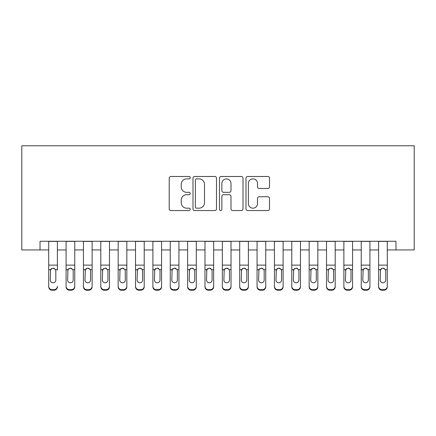 <?xml version="1.0" encoding="UTF-8"?>
<svg xmlns="http://www.w3.org/2000/svg" width="436" height="436" viewBox="0 0 436 436"><rect width="100%" height="100%" fill="white"/><g stroke="black" fill="none" stroke-linecap="round" stroke-linejoin="round"><path stroke-width="0.65" d="M190.221 177.67A1.194 1.194 0 0 0 189.028 176.476L170.917 176.476A1.706 1.706 0 0 0 169.217 178.182L169.217 208.855A1.706 1.706 0 0 0 170.917 210.561L189.028 210.561A1.194 1.194 0 0 0 190.221 209.367A1.194 1.194 0 0 0 189.028 208.174L186.684 208.174A5.455 5.455 0 0 1 181.229 202.724L181.229 200.168A5.455 5.455 0 0 1 186.684 194.712L189.028 194.712A1.194 1.194 0 0 0 190.221 193.519A1.194 1.194 0 0 0 189.028 192.325L186.684 192.325A5.455 5.455 0 0 1 181.229 186.87L181.229 184.314A5.455 5.455 0 0 1 186.684 178.864L189.028 178.864A1.194 1.194 0 0 0 190.221 177.67M267.808 188.488A1.706 1.706 0 0 0 269.513 186.788L269.513 178.182A1.706 1.706 0 0 0 267.808 176.476L247.697 176.476A1.706 1.706 0 0 0 245.991 178.182L245.991 208.855A1.706 1.706 0 0 0 247.697 210.561L267.808 210.561A1.706 1.706 0 0 0 269.513 208.855L269.513 198.462A1.706 1.706 0 0 0 267.808 196.756L259.202 196.756A1.706 1.706 0 0 0 257.496 198.462L257.496 203.617A4.562 4.562 0 0 1 252.94 208.174A4.562 4.562 0 0 1 248.378 203.617L248.378 183.42A4.562 4.562 0 0 1 252.94 178.864A4.562 4.562 0 0 1 257.496 183.42L257.496 186.788A1.706 1.706 0 0 0 259.202 188.488L267.808 188.488M40.03 249.948L40.03 241.266L395.97 241.266L395.97 249.948L414.2 249.948L414.2 145.771L21.8 145.771L21.8 249.948L48.712 249.948M216.507 178.182A1.706 1.706 0 0 0 214.806 176.476L194.696 176.476A1.706 1.706 0 0 0 192.99 178.182L192.99 208.855A1.706 1.706 0 0 0 194.696 210.561L214.806 210.561A1.706 1.706 0 0 0 216.507 208.855L216.507 178.182M221.194 176.476L241.304 176.476A1.706 1.706 0 0 1 243.01 178.182L243.01 208.855A1.706 1.706 0 0 1 241.304 210.561L232.699 210.561A1.706 1.706 0 0 1 230.993 208.855L230.993 196.418A1.706 1.706 0 0 0 229.292 194.712L223.581 194.712A1.706 1.706 0 0 0 221.875 196.418L221.875 209.367A1.194 1.194 0 0 1 220.687 210.561A1.194 1.194 0 0 1 219.493 209.367L219.493 178.182A1.706 1.706 0 0 1 221.194 176.476M57.394 249.948L66.076 249.948M74.758 249.948L83.44 249.948M92.121 249.948L100.803 249.948M109.48 249.948L118.161 249.948M126.843 249.948L135.525 249.948M144.207 249.948L152.889 249.948M161.571 249.948L170.253 249.948M178.934 249.948L187.616 249.948M196.298 249.948L204.98 249.948M213.662 249.948L222.338 249.948M231.02 249.948L239.702 249.948M248.384 249.948L257.066 249.948M265.747 249.948L274.429 249.948M283.111 249.948L291.793 249.948M300.475 249.948L309.157 249.948M317.839 249.948L326.52 249.948M335.197 249.948L343.879 249.948M352.56 249.948L361.242 249.948M369.924 249.948L378.606 249.948M387.288 249.948L395.97 249.948M196.571 178.864A1.194 1.194 0 0 0 195.377 180.057L195.377 206.98A1.194 1.194 0 0 0 196.571 208.174L199.039 208.174A5.455 5.455 0 0 0 204.495 202.724L204.495 184.314A5.455 5.455 0 0 0 199.039 178.864L196.571 178.864M230.993 183.507A4.562 4.562 0 0 0 226.437 178.945A4.562 4.562 0 0 0 221.875 183.507L221.875 190.619A1.706 1.706 0 0 0 223.581 192.325L229.292 192.325A1.706 1.706 0 0 0 230.993 190.619L230.993 183.507M48.712 270.156L48.712 286.239A3.472 3.444 -0 0 0 52.184 289.684L53.922 289.684A3.472 3.444 -0 0 0 57.394 286.239L57.394 286.784A3.472 3.444 180 0 1 53.922 290.229L53.922 289.684M57.394 270.156L57.394 241.266M55.83 280.037L55.83 270.892L55.83 280.037A2.78 2.758 180 0 1 53.056 282.795A2.78 2.758 180 0 0 55.83 280.037M50.276 280.582L50.276 280.037A2.78 2.758 180 0 0 53.056 282.795M51.606 268.511L50.581 269.612L50.276 270.68M54.5 268.511L53.056 268.102L55.525 269.612L55.83 270.892M48.712 241.266L48.712 286.784A3.472 3.444 180 0 0 52.184 290.229L53.922 290.229M48.712 269.612L50.581 269.612L50.276 280.037M50.581 269.612L53.056 268.102M66.076 270.156L66.076 286.239A3.472 3.444 0 0 0 69.547 289.684L71.286 289.684A3.472 3.444 0 0 0 74.758 286.239L74.758 286.784A3.472 3.444 180 0 1 71.286 290.229L71.286 289.684M73.194 280.037L73.194 270.892L73.194 280.037A2.78 2.758 180 0 1 70.414 282.795A2.78 2.758 180 0 0 73.194 280.037M67.64 280.582L67.64 280.037A2.78 2.758 180 0 0 70.414 282.795M68.964 268.511L67.945 269.612L67.64 270.68M71.864 268.511L70.414 268.102L72.888 269.612L73.194 270.892M83.44 270.156L83.44 286.239A3.472 3.444 0 0 0 86.911 289.684L88.644 289.684A3.472 3.444 0 0 0 92.121 286.239L92.121 286.784A3.472 3.444 180 0 1 88.644 290.229L88.644 289.684M90.557 280.037L90.557 270.892L90.557 280.037A2.78 2.758 180 0 1 87.778 282.795A2.78 2.758 180 0 0 90.557 280.037M84.998 280.582L84.998 280.037A2.78 2.758 180 0 0 87.778 282.795M86.328 268.511L85.309 269.612L84.998 270.68M89.227 268.511L87.778 268.102L90.247 269.612L90.557 270.892M100.803 270.156L100.803 286.239A3.472 3.444 0 0 0 104.275 289.684L106.008 289.684A3.472 3.444 0 0 0 109.48 286.239L109.48 286.784A3.472 3.444 180 0 1 106.008 290.229L106.008 289.684M107.921 280.037L107.921 270.892L107.921 280.037A2.78 2.758 180 0 1 105.141 282.795A2.78 2.758 180 0 0 107.921 280.037M102.362 280.582L102.362 280.037A2.78 2.758 180 0 0 105.141 282.795M103.692 268.511L102.673 269.612L102.362 270.68M106.591 268.511L105.141 268.102L107.61 269.612L107.921 270.892M118.161 270.156L118.161 286.239A3.472 3.444 0 0 0 121.639 289.684L123.372 289.684A3.472 3.444 0 0 0 126.843 286.239L126.843 286.784A3.472 3.444 180 0 1 123.372 290.229L123.372 289.684M125.285 280.037L125.285 270.892L125.285 280.037A2.78 2.758 180 0 1 122.505 282.795A2.78 2.758 180 0 0 125.285 280.037M119.726 280.582L119.726 280.037A2.78 2.758 180 0 0 122.505 282.795M121.055 268.511L120.036 269.612L119.726 270.68M123.955 268.511L122.505 268.102L124.974 269.612L125.285 270.892M74.758 241.266L74.758 286.784M66.076 241.266L66.076 286.784A3.472 3.444 180 0 0 69.547 290.229L71.286 290.229M66.076 269.612L67.945 269.612L67.64 280.037M67.945 269.612L70.414 268.102M92.121 241.266L92.121 286.784M83.44 241.266L83.44 286.784A3.472 3.444 180 0 0 86.911 290.229L88.644 290.229M83.44 269.612L85.309 269.612L84.998 280.037M85.309 269.612L87.778 268.102M109.48 241.266L109.48 286.784M100.803 241.266L100.803 286.784A3.472 3.444 180 0 0 104.275 290.229L106.008 290.229M100.803 269.612L102.673 269.612L102.362 280.037M102.673 269.612L105.141 268.102M126.843 241.266L126.843 286.784M118.161 241.266L118.161 286.784A3.472 3.444 180 0 0 121.639 290.229L123.372 290.229M118.161 269.612L120.036 269.612L119.726 280.037M120.036 269.612L122.505 268.102M135.525 270.156L135.525 286.239A3.472 3.444 0 0 0 138.997 289.684L140.735 289.684A3.472 3.444 0 0 0 144.207 286.239L144.207 286.784A3.472 3.444 180 0 1 140.735 290.229L140.735 289.684M142.643 280.037L142.643 270.892L142.643 280.037A2.78 2.758 180 0 1 139.869 282.795A2.78 2.758 180 0 0 142.643 280.037M137.089 280.582L137.089 280.037A2.78 2.758 180 0 0 139.869 282.795M138.419 268.511L137.394 269.612L137.089 270.68M141.319 268.511L139.869 268.102L142.338 269.612L142.643 270.892M144.207 241.266L144.207 286.784M135.525 241.266L135.525 286.784A3.472 3.444 180 0 0 138.997 290.229L140.735 290.229M135.525 269.612L137.394 269.612L137.089 280.037M137.394 269.612L139.869 268.102M152.889 270.156L152.889 286.239A3.472 3.444 0 0 0 156.361 289.684L158.099 289.684A3.472 3.444 0 0 0 161.571 286.239L161.571 286.784A3.472 3.444 180 0 1 158.099 290.229L158.099 289.684M160.007 280.037L160.007 270.892L160.007 280.037A2.78 2.758 180 0 1 157.233 282.795A2.78 2.758 180 0 0 160.007 280.037M154.453 280.582L154.453 280.037A2.78 2.758 180 0 0 157.233 282.795M155.783 268.511L154.758 269.612L154.453 270.68M158.682 268.511L157.233 268.102L159.701 269.612L160.007 270.892M161.571 241.266L161.571 286.784M152.889 241.266L152.889 286.784A3.472 3.444 180 0 0 156.361 290.229L158.099 290.229M152.889 269.612L154.758 269.612L154.453 280.037M154.758 269.612L157.233 268.102M170.253 270.156L170.253 286.239A3.472 3.444 0 0 0 173.724 289.684L175.463 289.684A3.472 3.444 0 0 0 178.934 286.239L178.934 286.784A3.472 3.444 180 0 1 175.463 290.229L175.463 289.684M177.37 280.037L177.37 270.892L177.37 280.037A2.78 2.758 180 0 1 174.591 282.795A2.78 2.758 180 0 0 177.37 280.037M171.817 280.582L171.817 280.037A2.78 2.758 180 0 0 174.591 282.795M173.141 268.511L172.122 269.612L171.817 270.68M176.04 268.511L174.591 268.102L177.065 269.612L177.37 270.892M178.934 241.266L178.934 286.784M170.253 241.266L170.253 286.784A3.472 3.444 180 0 0 173.724 290.229L175.463 290.229M170.253 269.612L172.122 269.612L171.817 280.037M172.122 269.612L174.591 268.102M187.616 270.156L187.616 286.239A3.472 3.444 0 0 0 191.088 289.684L192.826 289.684A3.472 3.444 0 0 0 196.298 286.239L196.298 286.784A3.472 3.444 180 0 1 192.826 290.229L192.826 289.684M194.734 280.037L194.734 270.892L194.734 280.037A2.78 2.758 180 0 1 191.954 282.795A2.78 2.758 180 0 0 194.734 280.037M189.18 280.582L189.18 280.037A2.78 2.758 180 0 0 191.954 282.795M190.505 268.511L189.486 269.612L189.18 270.68M193.404 268.511L191.954 268.102L194.429 269.612L194.734 270.892M196.298 241.266L196.298 286.784M187.616 241.266L187.616 286.784A3.472 3.444 180 0 0 191.088 290.229L192.826 290.229M187.616 269.612L189.486 269.612L189.18 280.037M189.486 269.612L191.954 268.102M204.98 270.156L204.98 286.239A3.472 3.444 0 0 0 208.452 289.684L210.185 289.684A3.472 3.444 0 0 0 213.662 286.239L213.662 286.784A3.472 3.444 180 0 1 210.185 290.229L210.185 289.684M212.098 280.037L212.098 270.892L212.098 280.037A2.78 2.758 180 0 1 209.318 282.795A2.78 2.758 180 0 0 212.098 280.037M206.539 280.582L206.539 280.037A2.78 2.758 180 0 0 209.318 282.795M207.868 268.511L206.849 269.612L206.539 270.68M210.768 268.511L209.318 268.102L211.787 269.612L212.098 270.892M213.662 241.266L213.662 286.784M204.98 241.266L204.98 286.784A3.472 3.444 180 0 0 208.452 290.229L210.185 290.229M204.98 269.612L206.849 269.612L206.539 280.037M206.849 269.612L209.318 268.102M222.338 270.156L222.338 286.239A3.472 3.444 0 0 0 225.815 289.684L227.548 289.684A3.472 3.444 0 0 0 231.02 286.239L231.02 286.784A3.472 3.444 180 0 1 227.548 290.229L227.548 289.684M229.461 280.037L229.461 270.892L229.461 280.037A2.78 2.758 180 0 1 226.682 282.795A2.78 2.758 180 0 0 229.461 280.037M223.902 280.582L223.902 280.037A2.78 2.758 180 0 0 226.682 282.795M225.232 268.511L224.213 269.612L223.902 270.68M228.132 268.511L226.682 268.102L229.151 269.612L229.461 270.892M231.02 241.266L231.02 286.784M222.338 241.266L222.338 286.784A3.472 3.444 180 0 0 225.815 290.229L227.548 290.229M222.338 269.612L224.213 269.612L223.902 280.037M224.213 269.612L226.682 268.102M239.702 270.156L239.702 286.239A3.472 3.444 0 0 0 243.174 289.684L244.912 289.684A3.472 3.444 0 0 0 248.384 286.239L248.384 286.784A3.472 3.444 180 0 1 244.912 290.229L244.912 289.684M246.82 280.037L246.82 270.892L246.82 280.037A2.78 2.758 180 0 1 244.046 282.795A2.78 2.758 180 0 0 246.82 280.037M241.266 280.582L241.266 280.037A2.78 2.758 180 0 0 244.046 282.795M242.596 268.511L241.571 269.612L241.266 270.68M245.495 268.511L244.046 268.102L246.514 269.612L246.82 270.892M248.384 241.266L248.384 286.784M239.702 241.266L239.702 286.784A3.472 3.444 180 0 0 243.174 290.229L244.912 290.229M239.702 269.612L241.571 269.612L241.266 280.037M241.571 269.612L244.046 268.102M257.066 270.156L257.066 286.239A3.472 3.444 0 0 0 260.537 289.684L262.276 289.684A3.472 3.444 0 0 0 265.747 286.239L265.747 286.784A3.472 3.444 180 0 1 262.276 290.229L262.276 289.684M264.183 280.037L264.183 270.892L264.183 280.037A2.78 2.758 180 0 1 261.409 282.795A2.78 2.758 180 0 0 264.183 280.037M258.63 280.582L258.63 280.037A2.78 2.758 180 0 0 261.409 282.795M259.96 268.511L258.935 269.612L258.63 270.68M262.859 268.511L261.409 268.102L263.878 269.612L264.183 270.892M265.747 241.266L265.747 286.784M257.066 241.266L257.066 286.784A3.472 3.444 180 0 0 260.537 290.229L262.276 290.229M257.066 269.612L258.935 269.612L258.63 280.037M258.935 269.612L261.409 268.102M274.429 270.156L274.429 286.239A3.472 3.444 0 0 0 277.901 289.684L279.64 289.684A3.472 3.444 0 0 0 283.111 286.239L283.111 286.784A3.472 3.444 180 0 1 279.64 290.229L279.64 289.684M281.547 280.037L281.547 270.892L281.547 280.037A2.78 2.758 180 0 1 278.768 282.795A2.78 2.758 180 0 0 281.547 280.037M275.993 280.582L275.993 280.037A2.78 2.758 180 0 0 278.768 282.795M277.318 268.511L276.299 269.612L275.993 270.68M280.217 268.511L278.768 268.102L281.242 269.612L281.547 270.892M283.111 241.266L283.111 286.784M274.429 241.266L274.429 286.784A3.472 3.444 180 0 0 277.901 290.229L279.64 290.229M274.429 269.612L276.299 269.612L275.993 280.037M276.299 269.612L278.768 268.102M291.793 270.156L291.793 286.239A3.472 3.444 0 0 0 295.265 289.684L297.003 289.684A3.472 3.444 0 0 0 300.475 286.239L300.475 286.784A3.472 3.444 180 0 1 297.003 290.229L297.003 289.684M298.911 280.037L298.911 270.892L298.911 280.037A2.78 2.758 180 0 1 296.131 282.795A2.78 2.758 180 0 0 298.911 280.037M293.357 280.582L293.357 280.037A2.78 2.758 180 0 0 296.131 282.795M294.682 268.511L293.662 269.612L293.357 270.68M297.581 268.511L296.131 268.102L298.606 269.612L298.911 270.892M300.475 241.266L300.475 286.784M291.793 241.266L291.793 286.784A3.472 3.444 180 0 0 295.265 290.229L297.003 290.229M291.793 269.612L293.662 269.612L293.357 280.037M293.662 269.612L296.131 268.102M309.157 270.156L309.157 286.239A3.472 3.444 0 0 0 312.628 289.684L314.361 289.684A3.472 3.444 0 0 0 317.839 286.239L317.839 286.784A3.472 3.444 180 0 1 314.361 290.229L314.361 289.684M316.274 280.037L316.274 270.892L316.274 280.037A2.78 2.758 180 0 1 313.495 282.795A2.78 2.758 180 0 0 316.274 280.037M310.715 280.582L310.715 280.037A2.78 2.758 180 0 0 313.495 282.795M312.045 268.511L311.026 269.612L310.715 270.68M314.945 268.511L313.495 268.102L315.964 269.612L316.274 270.892M317.839 241.266L317.839 286.784M309.157 241.266L309.157 286.784A3.472 3.444 180 0 0 312.628 290.229L314.361 290.229M309.157 269.612L311.026 269.612L310.715 280.037M311.026 269.612L313.495 268.102M326.52 270.156L326.52 286.239A3.472 3.444 0 0 0 329.992 289.684L331.725 289.684A3.472 3.444 0 0 0 335.197 286.239L335.197 286.784A3.472 3.444 180 0 1 331.725 290.229L331.725 289.684M333.638 280.037L333.638 270.892L333.638 280.037A2.78 2.758 180 0 1 330.859 282.795A2.78 2.758 180 0 0 333.638 280.037M328.079 280.582L328.079 280.037A2.78 2.758 180 0 0 330.859 282.795M329.409 268.511L328.39 269.612L328.079 270.68M332.308 268.511L330.859 268.102L333.327 269.612L333.638 270.892M335.197 241.266L335.197 286.784M326.52 241.266L326.52 286.784A3.472 3.444 180 0 0 329.992 290.229L331.725 290.229M326.52 269.612L328.39 269.612L328.079 280.037M328.39 269.612L330.859 268.102M343.879 270.156L343.879 286.239A3.472 3.444 0 0 0 347.356 289.684L349.089 289.684A3.472 3.444 0 0 0 352.56 286.239L352.56 286.784A3.472 3.444 180 0 1 349.089 290.229L349.089 289.684M351.002 280.037L351.002 270.892L351.002 280.037A2.78 2.758 180 0 1 348.222 282.795A2.78 2.758 180 0 0 351.002 280.037M345.443 280.582L345.443 280.037A2.78 2.758 180 0 0 348.222 282.795M346.773 268.511L345.753 269.612L345.443 270.68M349.672 268.511L348.222 268.102L350.691 269.612L351.002 270.892M352.56 241.266L352.56 286.784M343.879 241.266L343.879 286.784A3.472 3.444 180 0 0 347.356 290.229L349.089 290.229M343.879 269.612L345.753 269.612L345.443 280.037M345.753 269.612L348.222 268.102M361.242 270.156L361.242 286.239A3.472 3.444 0 0 0 364.714 289.684L366.453 289.684A3.472 3.444 0 0 0 369.924 286.239L369.924 286.784A3.472 3.444 180 0 1 366.453 290.229L366.453 289.684M368.36 280.037L368.36 270.892L368.36 280.037A2.78 2.758 180 0 1 365.586 282.795A2.78 2.758 180 0 0 368.36 280.037M362.807 280.582L362.807 280.037A2.78 2.758 180 0 0 365.586 282.795M364.136 268.511L363.112 269.612L362.807 270.68M367.036 268.511L365.586 268.102L368.055 269.612L368.36 270.892M369.924 241.266L369.924 286.784M361.242 241.266L361.242 286.784A3.472 3.444 180 0 0 364.714 290.229L366.453 290.229M361.242 269.612L363.112 269.612L362.807 280.037M363.112 269.612L365.586 268.102M378.606 270.156L378.606 286.239A3.472 3.444 0 0 0 382.078 289.684L383.816 289.684A3.472 3.444 0 0 0 387.288 286.239L387.288 286.784A3.472 3.444 180 0 1 383.816 290.229L383.816 289.684M385.724 280.037L385.724 270.892L385.724 280.037A2.78 2.758 180 0 1 382.944 282.795A2.78 2.758 180 0 0 385.724 280.037M380.17 280.582L380.17 280.037A2.78 2.758 180 0 0 382.944 282.795M381.5 268.511L380.475 269.612L380.17 270.68M384.394 268.511L382.944 268.102L385.419 269.612L385.724 270.892M387.288 241.266L387.288 286.784M378.606 241.266L378.606 286.784A3.472 3.444 180 0 0 382.078 290.229L383.816 290.229M378.606 269.612L380.475 269.612L380.17 280.037M380.475 269.612L382.944 268.102M55.525 269.612L57.394 269.612M48.712 265.126L57.394 265.126M48.712 241.391L57.394 241.391M52.184 289.684L52.184 290.229M72.888 269.612L74.758 269.612M66.076 265.126L74.758 265.126M66.076 241.391L74.758 241.391M69.547 289.684L69.547 290.229M90.247 269.612L92.121 269.612M83.44 265.126L92.121 265.126M83.44 241.391L92.121 241.391M86.911 289.684L86.911 290.229M107.61 269.612L109.48 269.612M100.803 265.126L109.48 265.126M100.803 241.391L109.48 241.391M104.275 289.684L104.275 290.229M124.974 269.612L126.843 269.612M118.161 265.126L126.843 265.126M118.161 241.391L126.843 241.391M121.639 289.684L121.639 290.229M142.338 269.612L144.207 269.612M135.525 265.126L144.207 265.126M135.525 241.391L144.207 241.391M138.997 289.684L138.997 290.229M159.701 269.612L161.571 269.612M152.889 265.126L161.571 265.126M152.889 241.391L161.571 241.391M156.361 289.684L156.361 290.229M177.065 269.612L178.934 269.612M170.253 265.126L178.934 265.126M170.253 241.391L178.934 241.391M173.724 289.684L173.724 290.229M194.429 269.612L196.298 269.612M187.616 265.126L196.298 265.126M187.616 241.391L196.298 241.391M191.088 289.684L191.088 290.229M211.787 269.612L213.662 269.612M204.98 265.126L213.662 265.126M204.98 241.391L213.662 241.391M208.452 289.684L208.452 290.229M229.151 269.612L231.02 269.612M222.338 265.126L231.02 265.126M222.338 241.391L231.02 241.391M225.815 289.684L225.815 290.229M246.514 269.612L248.384 269.612M239.702 265.126L248.384 265.126M239.702 241.391L248.384 241.391M243.174 289.684L243.174 290.229M263.878 269.612L265.747 269.612M257.066 265.126L265.747 265.126M257.066 241.391L265.747 241.391M260.537 289.684L260.537 290.229M281.242 269.612L283.111 269.612M274.429 265.126L283.111 265.126M274.429 241.391L283.111 241.391M277.901 289.684L277.901 290.229M298.606 269.612L300.475 269.612M291.793 265.126L300.475 265.126M291.793 241.391L300.475 241.391M295.265 289.684L295.265 290.229M315.964 269.612L317.839 269.612M309.157 265.126L317.839 265.126M309.157 241.391L317.839 241.391M312.628 289.684L312.628 290.229M333.327 269.612L335.197 269.612M326.52 265.126L335.197 265.126M326.52 241.391L335.197 241.391M329.992 289.684L329.992 290.229M350.691 269.612L352.56 269.612M343.879 265.126L352.56 265.126M343.879 241.391L352.56 241.391M347.356 289.684L347.356 290.229M368.055 269.612L369.924 269.612M361.242 265.126L369.924 265.126M361.242 241.391L369.924 241.391M364.714 289.684L364.714 290.229M385.419 269.612L387.288 269.612M378.606 265.126L387.288 265.126M378.606 241.391L387.288 241.391M382.078 289.684L382.078 290.229"/></g></svg>
